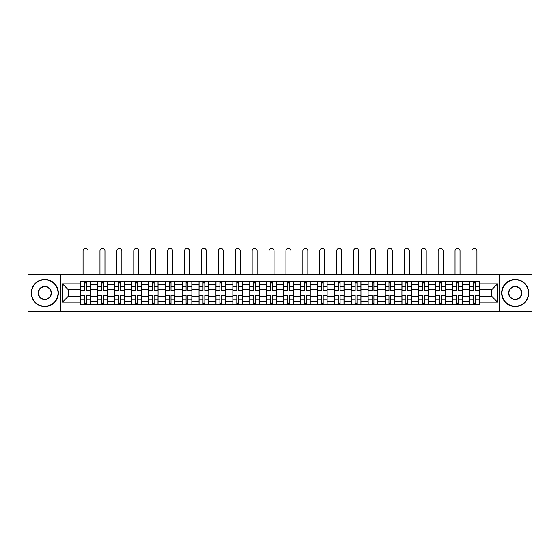 <?xml version="1.0" encoding="UTF-8"?>
<svg xmlns="http://www.w3.org/2000/svg" width="560" height="560" viewBox="0 0 560 560"><rect width="100%" height="100%" fill="white"/><g stroke="black" fill="none" stroke-linecap="round" stroke-linejoin="round"><path stroke-width="0.84" d="M499.702 311.598L532 311.598L532 274.421L28 274.421L28 311.598L499.702 311.598L499.702 274.421M97.587 304.661L97.587 284.662L90.433 284.662L90.433 304.661M90.433 284.662L90.433 281.358M97.587 284.662L97.587 281.358M107.338 281.358L107.338 304.661M114.492 304.661L114.492 281.358M124.25 281.358L124.25 304.661M131.404 304.661L131.404 281.358M141.155 281.358L141.155 304.661M148.309 304.661L148.309 281.358M158.067 281.358L158.067 304.661M165.221 304.661L165.221 281.358M174.972 281.358L174.972 304.661M182.126 304.661L182.126 281.358M191.884 281.358L191.884 304.661M199.038 304.661L199.038 281.358M208.789 281.358L208.789 304.661M215.943 304.661L215.943 281.358M225.701 281.358L225.701 304.661M232.855 304.661L232.855 281.358M242.606 281.358L242.606 304.661M249.76 304.661L249.76 281.358M259.518 281.358L259.518 304.661M266.665 304.661L266.665 281.358M276.423 281.358L276.423 304.661M283.577 304.661L283.577 281.358M293.335 281.358L293.335 304.661M300.482 304.661L300.482 281.358M310.24 281.358L310.24 304.661M317.394 304.661L317.394 281.358M327.145 281.358L327.145 304.661M334.299 304.661L334.299 281.358M344.057 281.358L344.057 304.661M351.211 304.661L351.211 281.358M360.962 281.358L360.962 304.661M368.116 304.661L368.116 281.358M377.874 281.358L377.874 304.661M385.028 304.661L385.028 281.358M394.779 281.358L394.779 304.661M401.933 304.661L401.933 281.358M411.691 281.358L411.691 304.661M418.845 304.661L418.845 281.358M428.596 281.358L428.596 304.661M435.75 304.661L435.75 281.358M445.508 281.358L445.508 304.661M452.662 304.661L452.662 281.358M462.413 281.358L462.413 304.661M469.567 304.661L469.567 281.358M469.567 296.366L462.413 296.366M452.662 296.366L445.508 296.366M435.75 296.366L428.596 296.366M418.845 296.366L411.691 296.366M401.933 296.366L394.779 296.366M385.028 296.366L377.874 296.366M368.116 296.366L360.962 296.366M351.211 296.366L344.057 296.366M334.299 296.366L327.145 296.366M317.394 296.366L310.24 296.366M300.482 296.366L293.335 296.366M283.577 296.366L276.423 296.366M266.665 296.366L259.518 296.366M249.76 296.366L242.606 296.366M232.855 296.366L225.701 296.366M215.943 296.366L208.789 296.366M199.038 296.366L191.884 296.366M182.126 296.366L174.972 296.366M165.221 296.366L158.067 296.366M148.309 296.366L141.155 296.366M131.404 296.366L124.25 296.366M114.492 296.366L107.338 296.366M97.587 296.366L90.433 296.366M469.567 289.646L462.413 289.646M452.662 289.646L445.508 289.646M435.75 289.646L428.596 289.646M418.845 289.646L411.691 289.646M401.933 289.646L394.779 289.646M385.028 289.646L377.874 289.646M368.116 289.646L360.962 289.646M351.211 289.646L344.057 289.646M334.299 289.646L327.145 289.646M317.394 289.646L310.24 289.646M300.482 289.646L293.335 289.646M283.577 289.646L276.423 289.646M266.665 289.646L259.518 289.646M249.76 289.646L242.606 289.646M232.855 289.646L225.701 289.646M215.943 289.646L208.789 289.646M199.038 289.646L191.884 289.646M182.126 289.646L174.972 289.646M165.221 289.646L158.067 289.646M148.309 289.646L141.155 289.646M131.404 289.646L124.25 289.646M114.492 289.646L107.338 289.646M97.587 289.646L90.433 289.646M68.215 296.366L80.675 296.366L80.675 289.646L68.215 289.646L68.215 296.366L62.468 302.113L62.468 283.899L80.675 283.899L80.675 289.646M479.325 289.646L479.325 296.366L491.785 296.366L491.785 289.646L479.325 289.646L479.325 281.358L80.675 281.358L80.675 283.899M479.325 283.899L497.532 283.899L497.532 302.113L479.325 302.113L479.325 296.366M80.675 296.366L80.675 304.661L479.325 304.661L479.325 302.113M80.675 302.113L62.468 302.113M60.298 311.598L60.298 274.421M86.478 303.03L84.63 303.03M84.63 282.982L86.478 282.982M103.383 303.03L101.542 303.03M101.542 282.982L103.383 282.982M120.295 303.03L118.447 303.03M118.447 282.982L120.295 282.982M137.2 303.03L135.359 303.03M135.359 282.982L137.2 282.982M154.105 303.03L152.264 303.03M152.264 282.982L154.105 282.982M171.017 303.03L169.176 303.03M169.176 282.982L171.017 282.982M187.922 303.03L186.081 303.03M186.081 282.982L187.922 282.982M204.834 303.03L202.993 303.03M202.993 282.982L204.834 282.982M221.739 303.03L219.898 303.03M219.898 282.982L221.739 282.982M238.651 303.03L236.81 303.03M236.81 282.982L238.651 282.982M255.556 303.03L253.715 303.03M253.715 282.982L255.556 282.982M272.468 303.03L270.627 303.03M270.627 282.982L272.468 282.982M289.373 303.03L287.532 303.03M287.532 282.982L289.373 282.982M306.285 303.03L304.444 303.03M304.444 282.982L306.285 282.982M323.19 303.03L321.349 303.03M321.349 282.982L323.19 282.982M340.102 303.03L338.261 303.03M338.261 282.982L340.102 282.982M357.007 303.03L355.166 303.03M355.166 282.982L357.007 282.982M373.919 303.03L372.078 303.03M372.078 282.982L373.919 282.982M390.824 303.03L388.983 303.03M388.983 282.982L390.824 282.982M407.736 303.03L405.895 303.03M405.895 282.982L407.736 282.982M424.641 303.03L422.8 303.03M422.8 282.982L424.641 282.982M441.553 303.03L439.705 303.03M439.705 282.982L441.553 282.982M458.458 303.03L456.617 303.03M456.617 282.982L458.458 282.982M475.37 303.03L473.522 303.03M473.522 282.982L475.37 282.982M62.468 283.899L68.215 289.646M491.785 296.366L497.532 302.113M491.785 289.646L497.532 283.899M88.046 274.421L88.046 250.901A2.492 2.492 0 0 0 85.554 248.402A2.492 2.492 0 0 0 83.062 250.901L83.062 274.421M86.478 290.675L86.478 281.463L90.377 281.463L90.377 290.675L86.478 290.675M84.63 282.87L86.478 282.87M83.062 281.358L80.731 281.463L80.731 290.675L84.63 290.675L84.63 281.463L88.046 281.358M84.63 295.568L80.731 295.337L84.63 295.337L84.63 304.549L80.731 304.549L82.901 304.549M80.731 295.568L80.731 304.549M86.478 303.142L84.63 303.142M88.207 304.549L90.377 304.549L90.377 295.337L86.478 295.337L86.478 304.549L83.062 304.549M90.377 304.549L88.046 304.549M104.958 274.421L104.958 250.901A2.492 2.492 0 0 0 102.459 248.402A2.492 2.492 0 0 0 99.967 250.901L99.967 274.421M103.383 290.675L103.383 281.463L107.282 281.463L107.282 290.675L103.383 290.675M101.542 282.87L103.383 282.87M99.967 281.358L97.636 281.463L97.636 290.675L101.542 290.675L101.542 281.463L104.958 281.358M121.863 274.421L121.863 250.901A2.492 2.492 0 0 0 119.371 248.402A2.492 2.492 0 0 0 116.879 250.901L116.879 274.421M120.295 290.675L120.295 281.463L124.194 281.463L124.194 290.675L120.295 290.675M118.447 282.87L120.295 282.87M116.879 281.358L114.548 281.463L114.548 290.675L118.447 290.675L118.447 281.463L121.863 281.358M101.542 295.568L97.636 295.337L101.542 295.337L101.542 304.549L97.636 304.549L99.806 304.549M97.636 295.568L97.636 304.549M103.383 303.142L101.542 303.142M105.119 304.549L107.282 304.549L107.282 295.337L103.383 295.337L103.383 304.549L99.967 304.549M107.282 304.549L104.958 304.549M118.447 295.568L114.548 295.337L118.447 295.337L118.447 304.549L114.548 304.549L116.718 304.549M114.548 295.568L114.548 304.549M120.295 303.142L118.447 303.142M122.024 304.549L124.194 304.549L124.194 295.337L120.295 295.337L120.295 304.549L116.879 304.549M124.194 304.549L121.863 304.549M44.8 306.229A13.223 13.223 0 0 0 58.023 293.006A13.223 13.223 0 0 0 44.8 279.783A13.223 13.223 0 0 0 31.577 293.006A13.223 13.223 0 0 0 44.8 306.229M44.8 279.461A13.545 13.545 0 0 1 58.345 293.006A13.545 13.545 0 0 1 44.8 306.558A13.545 13.545 0 0 1 31.255 293.006A13.545 13.545 0 0 1 44.8 279.461M44.8 299.621A6.615 6.615 0 0 1 38.185 293.006A6.615 6.615 0 0 1 44.8 286.398A6.615 6.615 0 0 1 51.415 293.006A6.615 6.615 0 0 1 44.8 299.621M44.8 286.72A6.286 6.286 0 0 0 38.514 293.006A6.286 6.286 0 0 0 44.8 299.292A6.286 6.286 0 0 0 51.086 293.006A6.286 6.286 0 0 0 44.8 286.72M515.2 306.229A13.223 13.223 0 0 0 528.423 293.006A13.223 13.223 0 0 0 515.2 279.783A13.223 13.223 0 0 0 501.977 293.006A13.223 13.223 0 0 0 515.2 306.229M515.2 279.461A13.545 13.545 0 0 1 528.745 293.006A13.545 13.545 0 0 1 515.2 306.558A13.545 13.545 0 0 1 501.655 293.006A13.545 13.545 0 0 1 515.2 279.461M515.2 299.621A6.615 6.615 0 0 1 508.585 293.006A6.615 6.615 0 0 1 515.2 286.398A6.615 6.615 0 0 1 521.815 293.006A6.615 6.615 0 0 1 515.2 299.621M515.2 286.72A6.286 6.286 0 0 0 508.914 293.006A6.286 6.286 0 0 0 515.2 299.292A6.286 6.286 0 0 0 521.486 293.006A6.286 6.286 0 0 0 515.2 286.72M138.775 274.421L138.775 250.901A2.492 2.492 0 0 0 136.276 248.402A2.492 2.492 0 0 0 133.784 250.901L133.784 274.421M137.2 290.675L137.2 281.463L141.099 281.463L141.099 290.675L137.2 290.675M135.359 282.87L137.2 282.87M133.784 281.358L131.453 281.463L131.453 290.675L135.359 290.675L135.359 281.463L138.775 281.358M155.68 274.421L155.68 250.901A2.492 2.492 0 0 0 153.188 248.402A2.492 2.492 0 0 0 150.696 250.901L150.696 274.421M154.105 290.675L154.105 281.463L158.011 281.463L158.011 290.675L154.105 290.675M152.264 282.87L154.105 282.87M150.696 281.358L148.365 281.463L148.365 290.675L152.264 290.675L152.264 281.463L155.68 281.358M172.585 274.421L172.585 250.901A2.492 2.492 0 0 0 170.093 248.402A2.492 2.492 0 0 0 167.601 250.901L167.601 274.421M171.017 290.675L171.017 281.463L174.916 281.463L174.916 290.675L171.017 290.675M169.176 282.87L171.017 282.87M167.601 281.358L165.27 281.463L165.27 290.675L169.176 290.675L169.176 281.463L172.585 281.358M135.359 295.568L131.453 295.337L135.359 295.337L135.359 304.549L131.453 304.549L133.623 304.549M131.453 295.568L131.453 304.549M137.2 303.142L135.359 303.142M138.936 304.549L141.099 304.549L141.099 295.337L137.2 295.337L137.2 304.549L133.784 304.549M141.099 304.549L138.775 304.549M152.264 295.568L148.365 295.337L152.264 295.337L152.264 304.549L148.365 304.549L150.535 304.549M148.365 295.568L148.365 304.549M154.105 303.142L152.264 303.142M155.841 304.549L158.011 304.549L158.011 295.337L154.105 295.337L154.105 304.549L150.696 304.549M158.011 304.549L155.68 304.549M169.176 295.568L165.27 295.337L169.176 295.337L169.176 304.549L165.27 304.549L167.44 304.549M165.27 295.568L165.27 304.549M171.017 303.142L169.176 303.142M172.753 304.549L174.916 304.549L174.916 295.337L171.017 295.337L171.017 304.549L167.601 304.549M174.916 304.549L172.585 304.549M189.497 274.421L189.497 250.901A2.492 2.492 0 0 0 187.005 248.402A2.492 2.492 0 0 0 184.513 250.901L184.513 274.421M187.922 290.675L187.922 281.463L191.828 281.463L191.828 290.675L187.922 290.675M186.081 282.87L187.922 282.87M184.513 281.358L182.182 281.463L182.182 290.675L186.081 290.675L186.081 281.463L189.497 281.358M186.081 295.568L182.182 295.337L186.081 295.337L186.081 304.549L182.182 304.549L184.345 304.549M182.182 295.568L182.182 304.549M187.922 303.142L186.081 303.142M189.658 304.549L191.828 304.549L191.828 295.337L187.922 295.337L187.922 304.549L184.513 304.549M191.828 304.549L189.497 304.549M206.402 274.421L206.402 250.901A2.492 2.492 0 0 0 203.91 248.402A2.492 2.492 0 0 0 201.418 250.901L201.418 274.421M204.834 290.675L204.834 281.463L208.733 281.463L208.733 290.675L204.834 290.675M202.993 282.87L204.834 282.87M201.418 281.358L199.087 281.463L199.087 290.675L202.993 290.675L202.993 281.463L206.402 281.358M202.993 295.568L199.087 295.337L202.993 295.337L202.993 304.549L199.087 304.549L201.257 304.549M199.087 295.568L199.087 304.549M204.834 303.142L202.993 303.142M206.57 304.549L208.733 304.549L208.733 295.337L204.834 295.337L204.834 304.549L201.418 304.549M208.733 304.549L206.402 304.549M223.314 274.421L223.314 250.901A2.492 2.492 0 0 0 220.822 248.402A2.492 2.492 0 0 0 218.33 250.901L218.33 274.421M221.739 290.675L221.739 281.463L225.645 281.463L225.645 290.675L221.739 290.675M219.898 282.87L221.739 282.87M218.33 281.358L215.999 281.463L215.999 290.675L219.898 290.675L219.898 281.463L223.314 281.358M219.898 295.568L215.999 295.337L219.898 295.337L219.898 304.549L215.999 304.549L218.162 304.549M215.999 295.568L215.999 304.549M221.739 303.142L219.898 303.142M223.475 304.549L225.645 304.549L225.645 295.337L221.739 295.337L221.739 304.549L218.33 304.549M225.645 304.549L223.314 304.549M240.219 274.421L240.219 250.901A2.492 2.492 0 0 0 237.727 248.402A2.492 2.492 0 0 0 235.235 250.901L235.235 274.421M238.651 290.675L238.651 281.463L242.55 281.463L242.55 290.675L238.651 290.675M236.81 282.87L238.651 282.87M235.235 281.358L232.904 281.463L232.904 290.675L236.81 290.675L236.81 281.463L240.219 281.358M236.81 295.568L232.904 295.337L236.81 295.337L236.81 304.549L232.904 304.549L235.074 304.549M232.904 295.568L232.904 304.549M238.651 303.142L236.81 303.142M240.387 304.549L242.55 304.549L242.55 295.337L238.651 295.337L238.651 304.549L235.235 304.549M242.55 304.549L240.219 304.549M257.131 274.421L257.131 250.901A2.492 2.492 0 0 0 254.639 248.402A2.492 2.492 0 0 0 252.147 250.901L252.147 274.421M255.556 290.675L255.556 281.463L259.462 281.463L259.462 290.675L255.556 290.675M253.715 282.87L255.556 282.87M252.147 281.358L249.816 281.463L249.816 290.675L253.715 290.675L253.715 281.463L257.131 281.358M274.036 274.421L274.036 250.901A2.492 2.492 0 0 0 271.544 248.402A2.492 2.492 0 0 0 269.052 250.901L269.052 274.421M272.468 290.675L272.468 281.463L276.367 281.463L276.367 290.675L272.468 290.675M270.627 282.87L272.468 282.87M269.052 281.358L266.721 281.463L266.721 290.675L270.627 290.675L270.627 281.463L274.036 281.358M290.948 274.421L290.948 250.901A2.492 2.492 0 0 0 288.456 248.402A2.492 2.492 0 0 0 285.964 250.901L285.964 274.421M289.373 290.675L289.373 281.463L293.279 281.463L293.279 290.675L289.373 290.675M287.532 282.87L289.373 282.87M285.964 281.358L283.633 281.463L283.633 290.675L287.532 290.675L287.532 281.463L290.948 281.358M307.853 274.421L307.853 250.901A2.492 2.492 0 0 0 305.361 248.402A2.492 2.492 0 0 0 302.869 250.901L302.869 274.421M306.285 290.675L306.285 281.463L310.184 281.463L310.184 290.675L306.285 290.675M304.444 282.87L306.285 282.87M302.869 281.358L300.538 281.463L300.538 290.675L304.444 290.675L304.444 281.463L307.853 281.358M324.765 274.421L324.765 250.901A2.492 2.492 0 0 0 322.273 248.402A2.492 2.492 0 0 0 319.781 250.901L319.781 274.421M323.19 290.675L323.19 281.463L327.096 281.463L327.096 290.675L323.19 290.675M321.349 282.87L323.19 282.87M319.781 281.358L317.45 281.463L317.45 290.675L321.349 290.675L321.349 281.463L324.765 281.358M341.67 274.421L341.67 250.901A2.492 2.492 0 0 0 339.178 248.402A2.492 2.492 0 0 0 336.686 250.901L336.686 274.421M340.102 290.675L340.102 281.463L344.001 281.463L344.001 290.675L340.102 290.675M338.261 282.87L340.102 282.87M336.686 281.358L334.355 281.463L334.355 290.675L338.261 290.675L338.261 281.463L341.67 281.358M253.715 295.568L249.816 295.337L253.715 295.337L253.715 304.549L249.816 304.549L251.979 304.549M249.816 295.568L249.816 304.549M255.556 303.142L253.715 303.142M257.292 304.549L259.462 304.549L259.462 295.337L255.556 295.337L255.556 304.549L252.147 304.549M259.462 304.549L257.131 304.549M270.627 295.568L266.721 295.337L270.627 295.337L270.627 304.549L266.721 304.549L268.891 304.549M266.721 295.568L266.721 304.549M272.468 303.142L270.627 303.142M274.204 304.549L276.367 304.549L276.367 295.337L272.468 295.337L272.468 304.549L269.052 304.549M276.367 304.549L274.036 304.549M287.532 295.568L283.633 295.337L287.532 295.337L287.532 304.549L283.633 304.549L285.796 304.549M283.633 295.568L283.633 304.549M289.373 303.142L287.532 303.142M291.109 304.549L293.279 304.549L293.279 295.337L289.373 295.337L289.373 304.549L285.964 304.549M293.279 304.549L290.948 304.549M304.444 295.568L300.538 295.337L304.444 295.337L304.444 304.549L300.538 304.549L302.708 304.549M300.538 295.568L300.538 304.549M306.285 303.142L304.444 303.142M308.021 304.549L310.184 304.549L310.184 295.337L306.285 295.337L306.285 304.549L302.869 304.549M310.184 304.549L307.853 304.549M321.349 295.568L317.45 295.337L321.349 295.337L321.349 304.549L317.45 304.549L319.613 304.549M317.45 295.568L317.45 304.549M323.19 303.142L321.349 303.142M324.926 304.549L327.096 304.549L327.096 295.337L323.19 295.337L323.19 304.549L319.781 304.549M327.096 304.549L324.765 304.549M338.261 295.568L334.355 295.337L338.261 295.337L338.261 304.549L334.355 304.549L336.525 304.549M334.355 295.568L334.355 304.549M340.102 303.142L338.261 303.142M341.838 304.549L344.001 304.549L344.001 295.337L340.102 295.337L340.102 304.549L336.686 304.549M344.001 304.549L341.67 304.549M358.582 274.421L358.582 250.901A2.492 2.492 0 0 0 356.09 248.402A2.492 2.492 0 0 0 353.598 250.901L353.598 274.421M357.007 290.675L357.007 281.463L360.913 281.463L360.913 290.675L357.007 290.675M355.166 282.87L357.007 282.87M353.598 281.358L351.267 281.463L351.267 290.675L355.166 290.675L355.166 281.463L358.582 281.358M355.166 295.568L351.267 295.337L355.166 295.337L355.166 304.549L351.267 304.549L353.43 304.549M351.267 295.568L351.267 304.549M357.007 303.142L355.166 303.142M358.743 304.549L360.913 304.549L360.913 295.337L357.007 295.337L357.007 304.549L353.598 304.549M360.913 304.549L358.582 304.549M375.487 274.421L375.487 250.901A2.492 2.492 0 0 0 372.995 248.402A2.492 2.492 0 0 0 370.503 250.901L370.503 274.421M373.919 290.675L373.919 281.463L377.818 281.463L377.818 290.675L373.919 290.675M372.078 282.87L373.919 282.87M370.503 281.358L368.172 281.463L368.172 290.675L372.078 290.675L372.078 281.463L375.487 281.358M372.078 295.568L368.172 295.337L372.078 295.337L372.078 304.549L368.172 304.549L370.342 304.549M368.172 295.568L368.172 304.549M373.919 303.142L372.078 303.142M375.655 304.549L377.818 304.549L377.818 295.337L373.919 295.337L373.919 304.549L370.503 304.549M377.818 304.549L375.487 304.549M392.399 274.421L392.399 250.901A2.492 2.492 0 0 0 389.907 248.402A2.492 2.492 0 0 0 387.415 250.901L387.415 274.421M390.824 290.675L390.824 281.463L394.73 281.463L394.73 290.675L390.824 290.675M388.983 282.87L390.824 282.87M387.415 281.358L385.084 281.463L385.084 290.675L388.983 290.675L388.983 281.463L392.399 281.358M388.983 295.568L385.084 295.337L388.983 295.337L388.983 304.549L385.084 304.549L387.247 304.549M385.084 295.568L385.084 304.549M390.824 303.142L388.983 303.142M392.56 304.549L394.73 304.549L394.73 295.337L390.824 295.337L390.824 304.549L387.415 304.549M394.73 304.549L392.399 304.549M409.304 274.421L409.304 250.901A2.492 2.492 0 0 0 406.812 248.402A2.492 2.492 0 0 0 404.32 250.901L404.32 274.421M407.736 290.675L407.736 281.463L411.635 281.463L411.635 290.675L407.736 290.675M405.895 282.87L407.736 282.87M404.32 281.358L401.989 281.463L401.989 290.675L405.895 290.675L405.895 281.463L409.304 281.358M405.895 295.568L401.989 295.337L405.895 295.337L405.895 304.549L401.989 304.549L404.159 304.549M401.989 295.568L401.989 304.549M407.736 303.142L405.895 303.142M409.465 304.549L411.635 304.549L411.635 295.337L407.736 295.337L407.736 304.549L404.32 304.549M411.635 304.549L409.304 304.549M426.216 274.421L426.216 250.901A2.492 2.492 0 0 0 423.724 248.402A2.492 2.492 0 0 0 421.225 250.901L421.225 274.421M424.641 290.675L424.641 281.463L428.547 281.463L428.547 290.675L424.641 290.675M422.8 282.87L424.641 282.87M421.225 281.358L418.901 281.463L418.901 290.675L422.8 290.675L422.8 281.463L426.216 281.358M422.8 295.568L418.901 295.337L422.8 295.337L422.8 304.549L418.901 304.549L421.064 304.549M418.901 295.568L418.901 304.549M424.641 303.142L422.8 303.142M426.377 304.549L428.547 304.549L428.547 295.337L424.641 295.337L424.641 304.549L421.225 304.549M428.547 304.549L426.216 304.549M443.121 274.421L443.121 250.901A2.492 2.492 0 0 0 440.629 248.402A2.492 2.492 0 0 0 438.137 250.901L438.137 274.421M441.553 290.675L441.553 281.463L445.452 281.463L445.452 290.675L441.553 290.675M439.705 282.87L441.553 282.87M438.137 281.358L435.806 281.463L435.806 290.675L439.705 290.675L439.705 281.463L443.121 281.358M439.705 295.568L435.806 295.337L439.705 295.337L439.705 304.549L435.806 304.549L437.976 304.549M435.806 295.568L435.806 304.549M441.553 303.142L439.705 303.142M443.282 304.549L445.452 304.549L445.452 295.337L441.553 295.337L441.553 304.549L438.137 304.549M445.452 304.549L443.121 304.549M460.033 274.421L460.033 250.901A2.492 2.492 0 0 0 457.541 248.402A2.492 2.492 0 0 0 455.042 250.901L455.042 274.421M458.458 290.675L458.458 281.463L462.364 281.463L462.364 290.675L458.458 290.675M456.617 282.87L458.458 282.87M455.042 281.358L452.718 281.463L452.718 290.675L456.617 290.675L456.617 281.463L460.033 281.358M456.617 295.568L452.718 295.337L456.617 295.337L456.617 304.549L452.718 304.549L454.881 304.549M452.718 295.568L452.718 304.549M458.458 303.142L456.617 303.142M460.194 304.549L462.364 304.549L462.364 295.337L458.458 295.337L458.458 304.549L455.042 304.549M462.364 304.549L460.033 304.549M476.938 274.421L476.938 250.901A2.492 2.492 0 0 0 474.446 248.402A2.492 2.492 0 0 0 471.954 250.901L471.954 274.421M475.37 290.675L475.37 281.463L479.269 281.463L479.269 290.675L475.37 290.675M473.522 282.87L475.37 282.87M471.954 281.358L469.623 281.463L469.623 290.675L473.522 290.675L473.522 281.463L476.938 281.358M473.522 295.568L469.623 295.337L473.522 295.337L473.522 304.549L469.623 304.549L471.793 304.549M469.623 295.568L469.623 304.549M475.37 303.142L473.522 303.142M477.099 304.549L479.269 304.549L479.269 295.337L475.37 295.337L475.37 304.549L471.954 304.549M479.269 304.549L476.938 304.549M452.662 284.662L445.508 284.662M435.75 284.662L428.596 284.662M418.845 284.662L411.691 284.662M401.933 284.662L394.779 284.662M385.028 284.662L377.874 284.662M368.116 284.662L360.962 284.662M351.211 284.662L344.057 284.662M334.299 284.662L327.145 284.662M317.394 284.662L310.24 284.662M300.482 284.662L293.335 284.662M283.577 284.662L276.423 284.662M266.665 284.662L259.518 284.662M249.76 284.662L242.606 284.662M232.855 284.662L225.701 284.662M215.943 284.662L208.789 284.662M199.038 284.662L191.884 284.662M182.126 284.662L174.972 284.662M165.221 284.662L158.067 284.662M148.309 284.662L141.155 284.662M131.404 284.662L124.25 284.662M114.492 284.662L107.338 284.662M469.567 284.662L462.413 284.662M452.662 301.35L445.508 301.35M435.75 301.35L428.596 301.35M418.845 301.35L411.691 301.35M401.933 301.35L394.779 301.35M385.028 301.35L377.874 301.35M368.116 301.35L360.962 301.35M351.211 301.35L344.057 301.35M334.299 301.35L327.145 301.35M317.394 301.35L310.24 301.35M300.482 301.35L293.335 301.35M283.577 301.35L276.423 301.35M266.665 301.35L259.518 301.35M249.76 301.35L242.606 301.35M232.855 301.35L225.701 301.35M215.943 301.35L208.789 301.35M199.038 301.35L191.884 301.35M182.126 301.35L174.972 301.35M165.221 301.35L158.067 301.35M148.309 301.35L141.155 301.35M131.404 301.35L124.25 301.35M114.492 301.35L107.338 301.35M97.587 301.35L90.433 301.35M469.567 301.35L462.413 301.35M86.478 290.444L90.377 290.444M86.478 286.79L90.377 286.79M80.731 290.444L84.63 290.444M80.731 286.79L84.63 286.79M84.63 299.229L80.731 299.229M90.377 295.568L86.478 295.568M90.377 299.229L86.478 299.229M103.383 290.444L107.282 290.444M103.383 286.79L107.282 286.79M97.636 290.444L101.542 290.444M97.636 286.79L101.542 286.79M120.295 290.444L124.194 290.444M120.295 286.79L124.194 286.79M114.548 290.444L118.447 290.444M114.548 286.79L118.447 286.79M101.542 299.229L97.636 299.229M107.282 295.568L103.383 295.568M107.282 299.229L103.383 299.229M118.447 299.229L114.548 299.229M124.194 295.568L120.295 295.568M124.194 299.229L120.295 299.229M137.2 290.444L141.099 290.444M137.2 286.79L141.099 286.79M131.453 290.444L135.359 290.444M131.453 286.79L135.359 286.79M154.105 290.444L158.011 290.444M154.105 286.79L158.011 286.79M148.365 290.444L152.264 290.444M148.365 286.79L152.264 286.79M171.017 290.444L174.916 290.444M171.017 286.79L174.916 286.79M165.27 290.444L169.176 290.444M165.27 286.79L169.176 286.79M135.359 299.229L131.453 299.229M141.099 295.568L137.2 295.568M141.099 299.229L137.2 299.229M152.264 299.229L148.365 299.229M158.011 295.568L154.105 295.568M158.011 299.229L154.105 299.229M169.176 299.229L165.27 299.229M174.916 295.568L171.017 295.568M174.916 299.229L171.017 299.229M187.922 290.444L191.828 290.444M187.922 286.79L191.828 286.79M182.182 290.444L186.081 290.444M182.182 286.79L186.081 286.79M186.081 299.229L182.182 299.229M191.828 295.568L187.922 295.568M191.828 299.229L187.922 299.229M204.834 290.444L208.733 290.444M204.834 286.79L208.733 286.79M199.087 290.444L202.993 290.444M199.087 286.79L202.993 286.79M202.993 299.229L199.087 299.229M208.733 295.568L204.834 295.568M208.733 299.229L204.834 299.229M221.739 290.444L225.645 290.444M221.739 286.79L225.645 286.79M215.999 290.444L219.898 290.444M215.999 286.79L219.898 286.79M219.898 299.229L215.999 299.229M225.645 295.568L221.739 295.568M225.645 299.229L221.739 299.229M238.651 290.444L242.55 290.444M238.651 286.79L242.55 286.79M232.904 290.444L236.81 290.444M232.904 286.79L236.81 286.79M236.81 299.229L232.904 299.229M242.55 295.568L238.651 295.568M242.55 299.229L238.651 299.229M255.556 290.444L259.462 290.444M255.556 286.79L259.462 286.79M249.816 290.444L253.715 290.444M249.816 286.79L253.715 286.79M272.468 290.444L276.367 290.444M272.468 286.79L276.367 286.79M266.721 290.444L270.627 290.444M266.721 286.79L270.627 286.79M289.373 290.444L293.279 290.444M289.373 286.79L293.279 286.79M283.633 290.444L287.532 290.444M283.633 286.79L287.532 286.79M306.285 290.444L310.184 290.444M306.285 286.79L310.184 286.79M300.538 290.444L304.444 290.444M300.538 286.79L304.444 286.79M323.19 290.444L327.096 290.444M323.19 286.79L327.096 286.79M317.45 290.444L321.349 290.444M317.45 286.79L321.349 286.79M340.102 290.444L344.001 290.444M340.102 286.79L344.001 286.79M334.355 290.444L338.261 290.444M334.355 286.79L338.261 286.79M253.715 299.229L249.816 299.229M259.462 295.568L255.556 295.568M259.462 299.229L255.556 299.229M270.627 299.229L266.721 299.229M276.367 295.568L272.468 295.568M276.367 299.229L272.468 299.229M287.532 299.229L283.633 299.229M293.279 295.568L289.373 295.568M293.279 299.229L289.373 299.229M304.444 299.229L300.538 299.229M310.184 295.568L306.285 295.568M310.184 299.229L306.285 299.229M321.349 299.229L317.45 299.229M327.096 295.568L323.19 295.568M327.096 299.229L323.19 299.229M338.261 299.229L334.355 299.229M344.001 295.568L340.102 295.568M344.001 299.229L340.102 299.229M357.007 290.444L360.913 290.444M357.007 286.79L360.913 286.79M351.267 290.444L355.166 290.444M351.267 286.79L355.166 286.79M355.166 299.229L351.267 299.229M360.913 295.568L357.007 295.568M360.913 299.229L357.007 299.229M373.919 290.444L377.818 290.444M373.919 286.79L377.818 286.79M368.172 290.444L372.078 290.444M368.172 286.79L372.078 286.79M372.078 299.229L368.172 299.229M377.818 295.568L373.919 295.568M377.818 299.229L373.919 299.229M390.824 290.444L394.73 290.444M390.824 286.79L394.73 286.79M385.084 290.444L388.983 290.444M385.084 286.79L388.983 286.79M388.983 299.229L385.084 299.229M394.73 295.568L390.824 295.568M394.73 299.229L390.824 299.229M407.736 290.444L411.635 290.444M407.736 286.79L411.635 286.79M401.989 290.444L405.895 290.444M401.989 286.79L405.895 286.79M405.895 299.229L401.989 299.229M411.635 295.568L407.736 295.568M411.635 299.229L407.736 299.229M424.641 290.444L428.547 290.444M424.641 286.79L428.547 286.79M418.901 290.444L422.8 290.444M418.901 286.79L422.8 286.79M422.8 299.229L418.901 299.229M428.547 295.568L424.641 295.568M428.547 299.229L424.641 299.229M441.553 290.444L445.452 290.444M441.553 286.79L445.452 286.79M435.806 290.444L439.705 290.444M435.806 286.79L439.705 286.79M439.705 299.229L435.806 299.229M445.452 295.568L441.553 295.568M445.452 299.229L441.553 299.229M458.458 290.444L462.364 290.444M458.458 286.79L462.364 286.79M452.718 290.444L456.617 290.444M452.718 286.79L456.617 286.79M456.617 299.229L452.718 299.229M462.364 295.568L458.458 295.568M462.364 299.229L458.458 299.229M475.37 290.444L479.269 290.444M475.37 286.79L479.269 286.79M469.623 290.444L473.522 290.444M469.623 286.79L473.522 286.79M473.522 299.229L469.623 299.229M479.269 295.568L475.37 295.568M479.269 299.229L475.37 299.229"/></g></svg>
